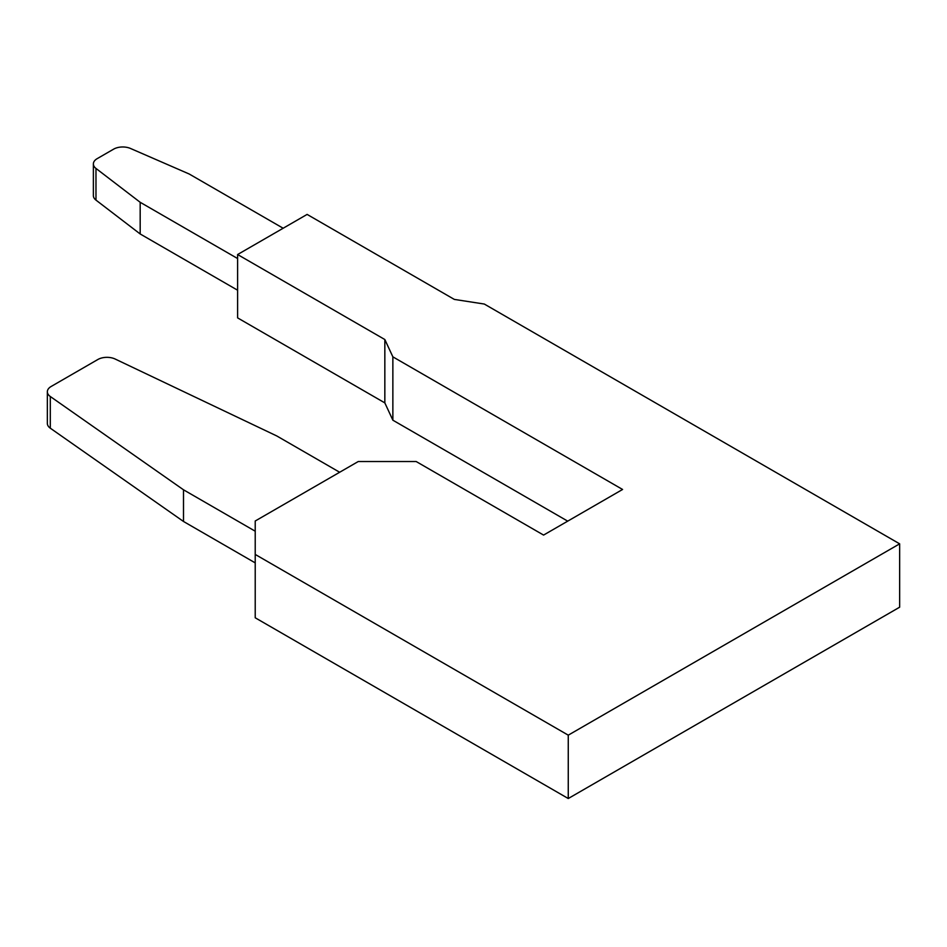 <?xml version="1.0" encoding="UTF-8"?>
<svg xmlns="http://www.w3.org/2000/svg" width="947" height="947" viewBox="0 0 947 947"><rect width="100%" height="100%" fill="white"/><g stroke="black" fill="none" stroke-linecap="round" stroke-linejoin="round"><path stroke-width="1.42" d="M93.374 163.938A12.927 7.469 0 0 0 95.978 168.436L140.18 202.291L140.18 233.968L95.978 200.113A12.927 7.469 180 0 1 93.374 195.615L93.374 163.938A12.927 7.469 0 0 1 97.162 158.658L113.604 149.164A12.927 7.469 0 0 1 130.532 148.478L189.187 173.999L283.153 228.239M140.18 202.291L237.614 258.543M392.863 356.841L622.581 489.469L543.578 535.079L416.159 461.52L358.262 461.52L255.216 521.004L255.216 554.433L568.259 735.168L899.65 543.838L484.308 304.046L454.323 299.406L307.112 214.413L237.614 254.53L237.614 317.884L384.837 402.889L384.837 339.535L392.863 356.841L392.863 420.196L384.837 402.889M237.614 254.53L384.837 339.535M899.65 543.838L899.65 607.193L568.259 798.522L255.216 617.787L255.216 554.433M392.863 420.196L567.715 521.146M568.259 798.522L568.259 735.168M255.216 531.208L183.505 489.8L183.505 521.477L50.298 428.186A12.927 7.469 180 0 1 47.35 423.439L47.35 391.762A12.927 7.469 0 0 0 50.298 396.509L183.505 489.8M255.216 562.885L183.505 521.477M47.35 391.762A12.927 7.469 0 0 1 51.138 386.483L97.813 359.529A12.927 7.469 0 0 1 115.191 359.043L276.773 435.951L339.665 472.257M237.614 290.22L140.18 233.968M50.298 428.186L50.298 396.509M95.978 200.113L95.978 168.436"/></g></svg>
